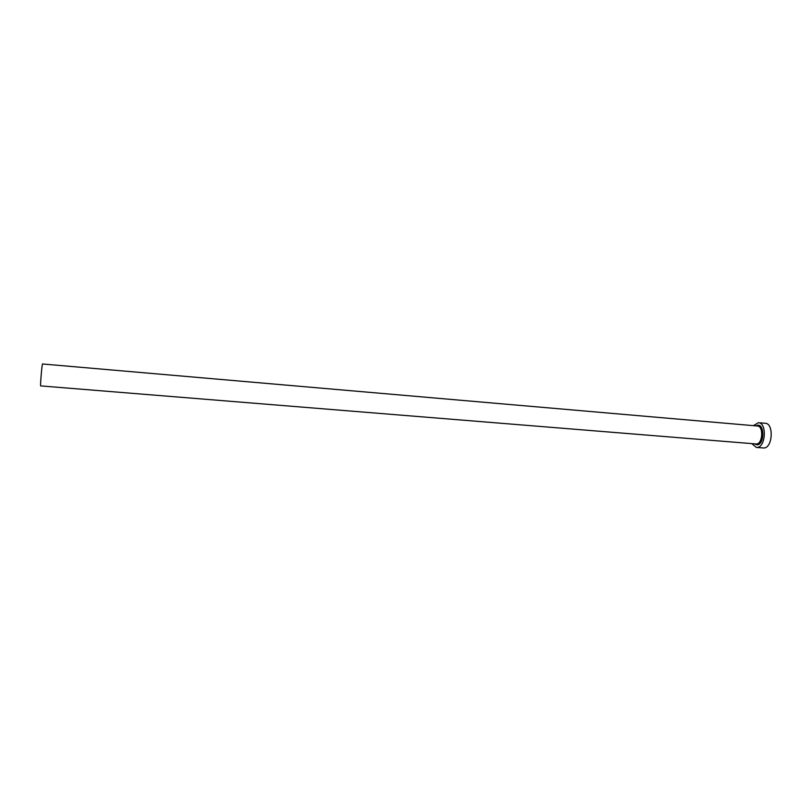 <?xml version="1.0" encoding="UTF-8"?>
<svg xmlns="http://www.w3.org/2000/svg" width="812" height="812" viewBox="0 0 812 812"><rect width="100%" height="100%" fill="white"/><g stroke="black" fill="none" stroke-linecap="round" stroke-linejoin="round"><path stroke-width="1.22" d="M40.691 385.903L40.641 385.812C40.214 384.715 42.062 363.319 42.528 363.979L757.464 426.006C763.645 426.046 762.803 443.636 756.591 444.002L40.691 385.903M751.841 443.687L756.388 447.463L757.251 447.442C765.807 446.986 766.995 422.737 758.469 422.697L753.353 425.65M756.388 447.463L764.112 447.991C772.73 447.544 773.907 423.346 765.32 423.296L758.469 422.697M755.972 425.884L757.413 425.315C764.671 423.6 764.549 444.347 757.271 444.854L754.449 443.9"/></g></svg>
